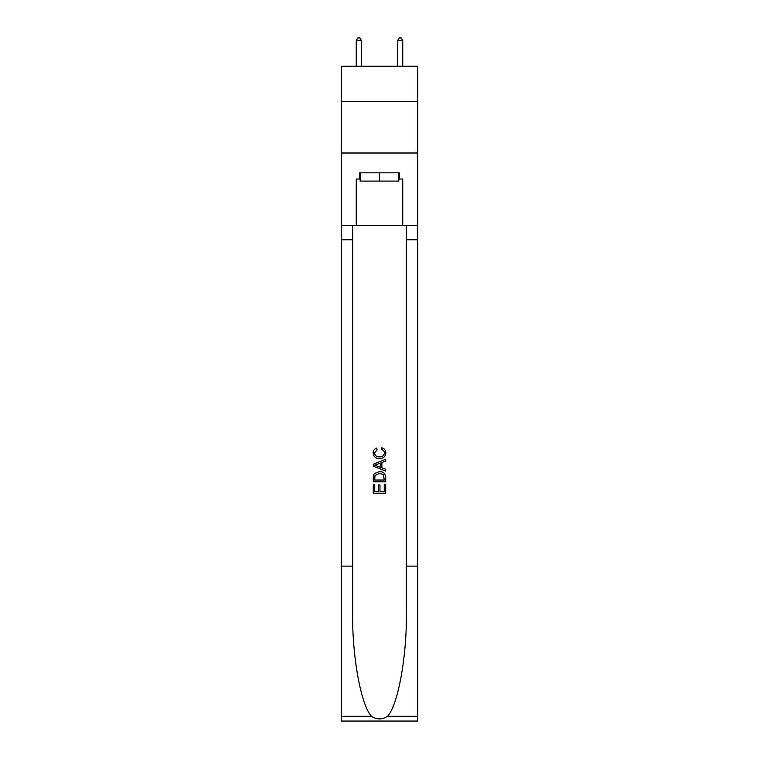 <?xml version="1.0" encoding="UTF-8"?>
<svg xmlns="http://www.w3.org/2000/svg" width="759" height="759" viewBox="0 0 759 759"><rect width="100%" height="100%" fill="white"/><g stroke="black" fill="none" stroke-linecap="round" stroke-linejoin="round"><path stroke-width="1.14" d="M417.716 101.364L417.716 66.251L341.284 66.251L341.284 101.364L417.716 101.364L417.716 153.005L341.284 153.005L341.284 101.364M398.817 172.834L398.817 181.097L360.183 181.097L360.183 172.834M379.5 172.834L379.5 181.097M384.263 484.166L384.263 491.471L379.974 491.471L384.263 491.471L384.263 484.166L385.695 484.166L385.695 493.227L373.295 493.227L373.295 484.489L373.295 493.227M378.542 484.963L378.542 491.471L374.728 491.471L378.542 491.471L378.542 484.963L379.974 484.963L379.974 491.471M374.367 473.55L373.475 475.352L374.367 473.55L379.424 471.614C383.39 471.595 385.477 473.512 385.695 477.345L385.695 481.785L373.295 481.785L373.295 477.544L373.295 481.785M381.72 447.782L381.312 449.527L381.72 447.782C384.348 448.465 385.724 450.153 385.847 452.838C385.515 456.643 383.371 458.559 379.405 458.588L379.405 458.588C375.591 458.502 373.504 456.595 373.143 452.876L373.143 452.876C373.2 450.429 374.405 448.835 376.739 448.095L377.119 449.85L374.567 452.962C374.937 455.637 376.549 456.927 379.396 456.833C382.299 456.984 383.969 455.713 384.424 453C384.282 451.074 383.248 449.916 381.322 449.527M387.488 716.335L417.716 716.335L417.716 721.05L341.284 721.05L341.284 566.129L352.593 566.129L352.593 612.19C352.043 656.212 360.98 705.386 371.512 716.335C376.834 719.731 382.156 719.731 387.488 716.335C398.02 705.386 406.957 656.212 406.407 612.19L406.407 225.3M373.295 464.195L373.295 466.168L385.695 471.083L373.295 466.168L373.295 464.195L385.695 459.271L373.295 464.195M406.407 566.129L417.716 566.129L417.716 153.005M341.284 566.129L341.284 153.005M352.593 225.3L352.593 566.129M417.716 716.335L417.716 566.129M341.284 225.3L356.265 225.3L356.265 179.029L360.183 179.029M398.817 179.029L399.433 179.029L399.433 172.834L359.567 172.834L359.567 179.029M399.433 179.029L402.735 179.029L402.735 225.3L417.716 225.3M356.265 225.3L402.735 225.3M385.695 459.271L385.695 461.13L381.881 462.535L381.881 467.819L385.695 469.233L385.695 471.083M377.014 466.026L380.449 467.297L380.449 463.066L374.728 465.182L377.014 466.026M380.449 463.066L380.449 467.297M373.295 477.544L373.475 475.352M383.38 474.555L384.263 480.039L383.38 474.555L379.396 473.36L374.984 475.476L374.728 480.039L384.263 480.039L374.728 480.039M373.295 484.489L374.728 484.489L374.728 491.471M361.426 66.251L361.426 40.635L356.265 40.635L356.265 66.251M356.265 40.635L357.812 37.95L359.88 37.95L361.426 40.635M402.735 66.251L402.735 40.635L397.574 40.635L397.574 66.251M397.574 40.635L399.12 37.95L401.188 37.95L402.735 40.635M406.407 239.759L417.716 239.759M352.593 239.759L341.284 239.759M341.284 716.335L371.512 716.335"/></g></svg>
